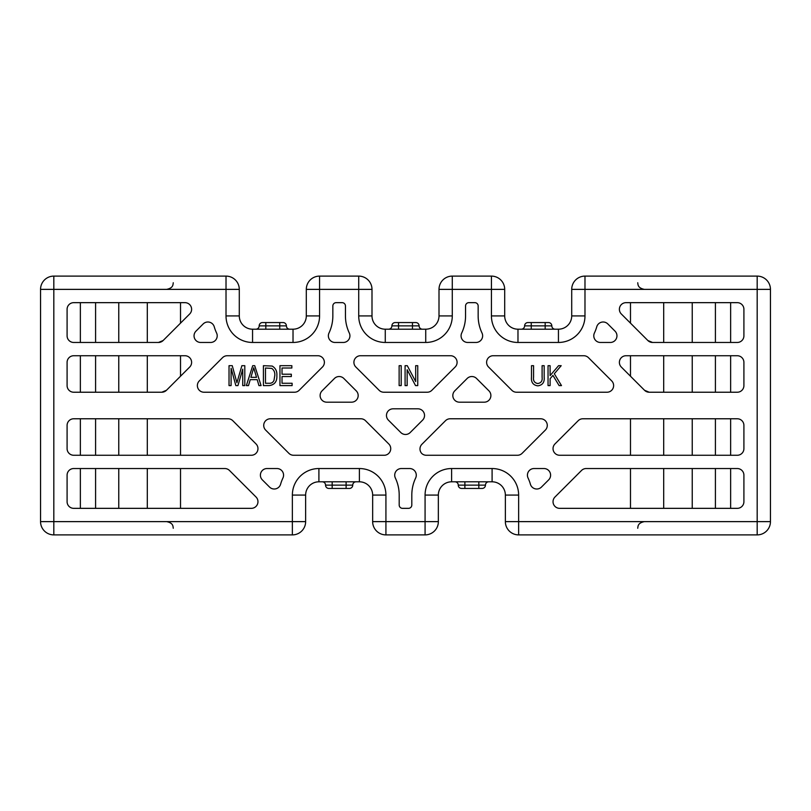 <?xml version="1.0" encoding="UTF-8"?>
<svg xmlns="http://www.w3.org/2000/svg" width="811" height="811" viewBox="0 0 811 811"><rect width="100%" height="100%" fill="white"/><g stroke="black" fill="none" stroke-linecap="round" stroke-linejoin="round"><path stroke-width="1.22" d="M184.989 302.655A6.64 6.64 0 0 1 189.683 313.979L163.143 340.519A6.64 6.64 0 0 1 158.449 342.465L73.73 342.465A6.64 6.64 0 0 1 67.09 335.825L67.09 309.285A6.64 6.64 0 0 1 73.73 302.655L184.989 302.655M256.033 497.021A6.64 6.64 0 0 1 251.349 508.345L73.73 508.345A6.64 6.64 0 0 1 67.09 501.715L67.09 475.175A6.64 6.64 0 0 1 73.73 468.535L224.799 468.535A6.64 6.64 0 0 1 229.493 470.481L256.033 497.021M543.968 468.535A6.64 6.64 0 0 1 548.662 479.869L541.464 487.066A6.64 6.64 0 0 1 530.384 484.187A39.81 39.81 0 0 0 528.062 478.014A6.64 6.64 0 0 1 534.064 468.535L543.968 468.535M615.012 331.131A6.64 6.64 0 0 1 610.328 342.465L600.414 342.465A6.64 6.64 0 0 1 594.422 332.986A39.81 39.81 0 0 0 596.744 326.813A6.64 6.64 0 0 1 607.814 323.934L615.012 331.131M203.997 392.23A6.64 6.64 0 0 1 199.303 380.906L222.528 357.681A6.64 6.64 0 0 1 227.222 355.735L318.368 355.735A6.64 6.64 0 0 1 322.727 366.734L299.168 390.284A6.64 6.64 0 0 1 294.474 392.23L203.997 392.23M559.651 455.265A6.64 6.64 0 0 1 554.967 443.941L578.182 420.716A6.64 6.64 0 0 1 582.876 418.77L737.27 418.77A6.64 6.64 0 0 1 743.91 425.41L743.91 448.635A6.64 6.64 0 0 1 737.27 455.265L559.651 455.265M421.761 453.481A6.64 6.64 0 0 1 421.923 444.266L445.482 420.716A6.64 6.64 0 0 1 450.166 418.77L540.653 418.77A6.64 6.64 0 0 1 545.347 430.094L522.122 453.319A6.64 6.64 0 0 1 517.428 455.265L426.282 455.265A6.64 6.64 0 0 1 421.761 453.481M611.697 380.906A6.64 6.64 0 0 1 607.003 392.23L516.526 392.23A6.64 6.64 0 0 1 511.832 390.284L488.273 366.734A6.64 6.64 0 0 1 492.632 355.735L583.778 355.735A6.64 6.64 0 0 1 588.472 357.681L611.697 380.906M355.563 366.734A6.64 6.64 0 0 1 359.932 355.735L451.068 355.735A6.64 6.64 0 0 1 455.437 366.734L431.878 390.284A6.64 6.64 0 0 1 427.184 392.23L383.816 392.23A6.64 6.64 0 0 1 379.122 390.284L355.563 366.734M256.033 443.941A6.64 6.64 0 0 1 251.349 455.265L73.73 455.265A6.64 6.64 0 0 1 67.09 448.635L67.09 425.41A6.64 6.64 0 0 1 73.73 418.77L228.124 418.77A6.64 6.64 0 0 1 232.818 420.716L256.033 443.941M265.653 430.094A6.64 6.64 0 0 1 270.347 418.77L360.834 418.77A6.64 6.64 0 0 1 365.518 420.716L389.077 444.266A6.64 6.64 0 0 1 384.718 455.265L293.572 455.265A6.64 6.64 0 0 1 288.878 453.319L265.653 430.094M409.646 468.535A6.64 6.64 0 0 1 415.648 478.014A39.81 39.81 0 0 0 411.806 495.075L411.806 505.03A3.315 3.315 0 0 1 408.491 508.345L402.509 508.345A3.315 3.315 0 0 1 399.194 505.03L399.194 495.075A39.81 39.81 0 0 0 395.352 478.014A6.64 6.64 0 0 1 401.354 468.535L409.646 468.535M481.998 332.986A6.64 6.64 0 0 1 476.006 342.465L467.704 342.465A6.64 6.64 0 0 1 461.712 332.986A39.81 39.81 0 0 0 465.555 315.925L465.555 305.97A3.315 3.315 0 0 1 468.87 302.655L474.84 302.655A3.315 3.315 0 0 1 478.155 305.97L478.155 315.925A39.81 39.81 0 0 0 481.998 332.986M349.288 332.986A6.64 6.64 0 0 1 343.296 342.465L334.994 342.465A6.64 6.64 0 0 1 329.002 332.986A39.81 39.81 0 0 0 332.845 315.925L332.845 305.97A3.315 3.315 0 0 1 336.159 302.655L342.13 302.655A3.315 3.315 0 0 1 345.445 305.97L345.445 315.925A39.81 39.81 0 0 0 349.288 332.986M216.578 332.986A6.64 6.64 0 0 1 210.586 342.465L200.672 342.465A6.64 6.64 0 0 1 195.988 331.131L203.186 323.934A6.64 6.64 0 0 1 214.256 326.813A39.81 39.81 0 0 0 216.578 332.986M276.936 468.535A6.64 6.64 0 0 1 282.938 478.014A39.81 39.81 0 0 0 280.616 484.187A6.64 6.64 0 0 1 269.536 487.066L262.338 479.869A6.64 6.64 0 0 1 267.032 468.535L276.936 468.535M757.18 534.895L518.635 534.895L518.635 521.625L757.18 521.625L757.18 289.375L584.984 289.375L584.984 315.925A26.54 26.54 0 0 1 558.444 342.465L517.976 342.465L517.976 329.195L558.444 329.195A13.27 13.27 0 0 0 571.714 315.925L571.714 289.375L584.984 289.375L584.984 276.105L757.18 276.105L757.18 289.375L770.45 289.375L770.45 521.625L757.18 521.625L757.18 534.895A13.27 13.27 0 0 0 770.45 521.625A13.27 13.27 0 0 1 757.18 534.895M491.425 315.925L491.425 289.375L452.285 289.375L452.285 315.925A26.54 26.54 0 0 1 425.734 342.465L385.266 342.465A26.54 26.54 0 0 1 358.715 315.925L358.715 289.375L319.575 289.375L319.575 315.925A26.54 26.54 0 0 1 293.024 342.465L252.556 342.465A26.54 26.54 0 0 1 226.016 315.925L226.016 289.375L53.82 289.375L53.82 276.105L226.016 276.105A13.27 13.27 0 0 1 239.286 289.375L239.286 315.925A13.27 13.27 0 0 0 252.556 329.195L293.024 329.195A13.27 13.27 0 0 0 306.305 315.925L306.305 289.375A13.27 13.27 0 0 1 319.575 276.105L358.715 276.105A13.27 13.27 0 0 1 371.996 289.375L371.996 315.925A13.27 13.27 0 0 0 385.266 329.195L425.734 329.195A13.27 13.27 0 0 0 439.004 315.925L439.004 289.375A13.27 13.27 0 0 1 452.285 276.105L491.425 276.105A13.27 13.27 0 0 1 504.695 289.375L504.695 315.925A13.27 13.27 0 0 0 517.976 329.195A13.27 13.27 0 0 1 504.695 315.925A13.27 13.27 0 0 0 517.976 329.195A13.27 13.27 0 0 1 504.695 315.925L491.425 315.925A26.54 26.54 0 0 0 517.976 342.465M73.73 355.735L184.989 355.735A6.64 6.64 0 0 1 189.683 367.059L166.458 390.284A6.64 6.64 0 0 1 161.764 392.23L73.73 392.23A6.64 6.64 0 0 1 67.09 385.59L67.09 362.365A6.64 6.64 0 0 1 73.73 355.735M737.27 302.655L626.011 302.655A6.64 6.64 0 0 0 621.317 313.979L647.857 340.519A6.64 6.64 0 0 0 652.551 342.465L737.27 342.465A6.64 6.64 0 0 0 743.91 335.825L743.91 309.285A6.64 6.64 0 0 0 737.27 302.655M626.011 355.735L737.27 355.735A6.64 6.64 0 0 1 743.91 362.365L743.91 385.59A6.64 6.64 0 0 1 737.27 392.23L649.236 392.23A6.64 6.64 0 0 1 644.542 390.284L621.317 367.059A6.64 6.64 0 0 1 626.011 355.735M559.651 508.345L737.27 508.345A6.64 6.64 0 0 0 743.91 501.715L743.91 475.175A6.64 6.64 0 0 0 737.27 468.535L586.201 468.535A6.64 6.64 0 0 0 581.507 470.481L554.967 497.021A6.64 6.64 0 0 0 559.651 508.345M425.076 495.075L438.345 495.075A13.27 13.27 0 0 1 451.615 481.805A13.27 13.27 0 0 0 438.345 495.075L438.345 521.625A13.27 13.27 0 0 1 425.076 534.895L385.924 534.895A13.27 13.27 0 0 1 372.654 521.625L372.654 495.075A13.27 13.27 0 0 0 359.385 481.805L318.905 481.805A13.27 13.27 0 0 0 305.635 495.075L305.635 521.625A13.27 13.27 0 0 1 292.365 534.895L53.82 534.895A13.27 13.27 0 0 1 40.55 521.625L40.55 289.375A13.27 13.27 0 0 1 53.82 276.105A13.27 13.27 0 0 0 40.55 289.375L53.82 289.375L53.82 521.625L292.365 521.625L292.365 495.075A26.54 26.54 0 0 1 318.905 468.535L359.385 468.535A26.54 26.54 0 0 1 385.924 495.075L385.924 521.625L425.076 521.625L425.076 495.075A26.54 26.54 0 0 1 451.615 468.535L492.095 468.535A26.54 26.54 0 0 1 518.635 495.075L518.635 521.625L505.365 521.625L505.365 495.075A13.27 13.27 0 0 0 492.095 481.805L451.615 481.805L451.615 468.535M410.194 432.537L422.592 420.149A6.64 6.64 0 0 0 417.898 408.815L393.102 408.815A6.64 6.64 0 0 0 388.408 420.149L400.806 432.537A6.64 6.64 0 0 0 410.194 432.537M467.166 378.463L454.768 390.851A6.64 6.64 0 0 0 459.462 402.185L484.248 402.185A6.64 6.64 0 0 0 488.942 390.851L476.544 378.463A6.64 6.64 0 0 0 467.166 378.463M334.456 378.463L322.058 390.851A6.64 6.64 0 0 0 326.752 402.185L351.538 402.185A6.64 6.64 0 0 0 356.232 390.851L343.834 378.463A6.64 6.64 0 0 0 334.456 378.463M584.984 315.925L571.714 315.925A13.27 13.27 0 0 1 558.444 329.195A13.27 13.27 0 0 0 571.714 315.925A13.27 13.27 0 0 1 558.444 329.195L558.444 342.465M584.984 276.105A13.27 13.27 0 0 0 571.714 289.375A13.27 13.27 0 0 1 584.984 276.105M770.45 289.375A13.27 13.27 0 0 0 757.18 276.105A13.27 13.27 0 0 1 770.45 289.375M505.365 521.625A13.27 13.27 0 0 0 518.635 534.895A13.27 13.27 0 0 1 505.365 521.625M492.095 468.535L492.095 481.805A13.27 13.27 0 0 1 505.365 495.075A13.27 13.27 0 0 0 492.095 481.805A13.27 13.27 0 0 1 505.365 495.075L518.635 495.075M319.575 315.925L306.305 315.925A13.27 13.27 0 0 1 293.024 329.195A13.27 13.27 0 0 0 306.305 315.925A13.27 13.27 0 0 1 293.024 329.195L293.024 342.465M252.556 342.465L252.556 329.195A13.27 13.27 0 0 1 239.286 315.925A13.27 13.27 0 0 0 252.556 329.195A13.27 13.27 0 0 1 239.286 315.925L226.016 315.925M359.385 468.535L359.385 481.805A13.27 13.27 0 0 1 372.654 495.075A13.27 13.27 0 0 0 359.385 481.805A13.27 13.27 0 0 1 372.654 495.075L385.924 495.075M488.78 481.805A3.315 3.315 0 0 0 485.454 485.13A3.315 3.315 0 0 1 482.139 488.445L461.571 488.445A3.315 3.315 0 0 1 458.256 485.13A3.315 3.315 0 0 0 454.93 481.805M356.07 481.805A3.315 3.315 0 0 0 352.744 485.13A3.315 3.315 0 0 1 349.429 488.445L328.86 488.445A3.315 3.315 0 0 1 325.546 485.13A3.315 3.315 0 0 0 328.86 488.445M262.511 322.555A3.315 3.315 0 0 0 259.185 325.87A3.315 3.315 0 0 1 262.511 322.555L283.08 322.555A3.315 3.315 0 0 1 286.395 325.87A3.315 3.315 0 0 0 289.709 329.195M388.581 329.195A3.315 3.315 0 0 0 391.895 325.87A3.315 3.315 0 0 1 395.21 322.555L415.79 322.555A3.315 3.315 0 0 1 419.105 325.87A3.315 3.315 0 0 0 422.419 329.195M527.92 322.555A3.315 3.315 0 0 0 524.605 325.87A3.315 3.315 0 0 1 527.92 322.555L548.489 322.555A3.315 3.315 0 0 1 551.815 325.87A3.315 3.315 0 0 0 548.489 322.555M259.185 325.87A3.315 3.315 0 0 1 255.87 329.195A3.315 3.315 0 0 0 259.185 325.87L265.826 325.87L265.826 329.195M524.605 325.87A3.315 3.315 0 0 1 521.291 329.195A3.315 3.315 0 0 0 524.605 325.87L531.246 325.87L531.246 329.195M555.13 329.195A3.315 3.315 0 0 1 551.815 325.87A3.315 3.315 0 0 0 555.13 329.195M325.546 485.13A3.315 3.315 0 0 0 322.22 481.805A3.315 3.315 0 0 1 325.546 485.13L332.175 485.13L332.175 488.445M166.458 390.284L161.764 392.23M649.236 392.23L644.542 390.284M652.551 342.465L647.857 340.519M163.143 340.519L158.449 342.465M231.094 385.59L229.026 385.59L229.026 365.69L232.26 365.69L236.913 382.731L241.871 365.69L244.8 365.69L244.8 385.59L242.732 385.59L242.732 369.157L237.947 385.59L235.839 385.59L231.094 368.224L231.094 385.59M248.501 385.59L246.351 385.59L252.708 365.69L254.725 365.69L261.081 385.59L258.932 385.59L257.199 379.649L250.244 379.649L248.501 385.59M250.913 377.318L256.509 377.318L253.721 367.758L250.913 377.318M269.282 385.59L263.413 385.59L263.413 365.69L272.192 366.055C275.628 368.133 277.18 371.296 276.855 375.534C277.21 381.423 274.686 384.779 269.282 385.59M265.481 383.268L269.029 383.268C271.401 383.441 273.054 382.478 273.996 380.369L274.787 375.503C275.071 372.502 274.067 370.13 271.786 368.407L265.481 368.012L265.481 383.268M292.112 385.59L279.957 385.59L279.957 365.69L291.848 365.69L291.848 368.012L282.025 368.012L282.025 374.216L291.331 374.216L291.331 376.547L282.025 376.547L282.025 383.268L292.112 383.268L292.112 385.59M401.202 385.59L399.134 385.59L399.134 365.69L401.202 365.69L401.202 385.59M407.152 385.59L405.084 385.59L405.084 365.69L407.284 365.69L415.678 381.555L415.678 365.69L417.746 365.69L417.746 385.59L415.536 385.59L407.152 369.745L407.152 385.59M542.103 377.156L542.103 365.69L544.171 365.69L544.171 377.145C544.657 382.224 542.559 385.134 537.865 385.854C533.111 385.195 530.992 382.295 531.499 377.145L531.499 365.69L533.567 365.69L533.567 377.156C533.07 380.775 534.449 382.893 537.703 383.522C541.119 383.035 542.579 380.906 542.103 377.156M550.111 385.59L548.043 385.59L548.043 365.69L550.111 365.69L550.111 375.605L558.556 365.69L561.192 365.69L554.318 373.759L561.486 385.59L559.114 385.59L552.93 375.392L550.111 378.696L550.111 385.59M53.82 534.895A13.27 13.27 0 0 1 40.55 521.625L53.82 521.625L53.82 534.895M630.482 323.143L630.482 302.655M630.482 508.345L630.482 468.535M180.518 468.535L180.518 508.345M180.518 302.655L180.518 323.143M504.695 289.375A13.27 13.27 0 0 0 491.425 276.105L491.425 289.375L504.695 289.375M452.285 276.105A13.27 13.27 0 0 0 439.004 289.375L452.285 289.375L452.285 276.105M452.285 315.925L439.004 315.925A13.27 13.27 0 0 1 425.734 329.195L425.734 342.465M385.266 342.465L385.266 329.195A13.27 13.27 0 0 1 371.996 315.925L358.715 315.925M371.996 289.375A13.27 13.27 0 0 0 358.715 276.105L358.715 289.375L371.996 289.375M319.575 276.105A13.27 13.27 0 0 0 306.305 289.375L319.575 289.375L319.575 276.105M438.345 521.625L425.076 521.625L425.076 534.895A13.27 13.27 0 0 0 438.345 521.625M385.924 534.895L385.924 521.625L372.654 521.625A13.27 13.27 0 0 0 385.924 534.895M239.286 289.375A13.27 13.27 0 0 0 226.016 276.105L226.016 289.375L239.286 289.375M292.365 495.075L305.635 495.075A13.27 13.27 0 0 1 318.905 481.805L318.905 468.535M305.635 521.625L292.365 521.625L292.365 534.895A13.27 13.27 0 0 0 305.635 521.625M180.518 355.735L180.518 376.233M630.482 376.233L630.482 355.735M630.482 455.265L630.482 418.77M180.518 418.77L180.518 455.265M118.771 418.77L118.771 455.265M147.308 455.265L147.308 418.77M118.771 355.735L118.771 392.23M147.308 392.23L147.308 355.735M118.771 468.535L118.771 508.345M147.308 508.345L147.308 468.535M118.771 302.655L118.771 342.465M147.308 342.465L147.308 302.655M692.229 455.265L692.229 418.77M663.692 418.77L663.692 455.265M692.229 392.23L692.229 355.735M663.692 355.735L663.692 392.23M692.229 508.345L692.229 468.535M663.692 468.535L663.692 508.345M692.229 342.465L692.229 302.655M663.692 302.655L663.692 342.465M265.826 322.555L265.826 325.87L279.754 325.87L279.754 329.195M279.754 322.555L279.754 325.87L286.395 325.87M412.464 322.555L412.464 325.87L398.536 325.87L398.536 322.555M419.105 325.87L412.464 325.87L412.464 329.195M398.536 329.195L398.536 325.87L391.895 325.87M531.246 322.555L531.246 325.87L545.174 325.87L545.174 329.195M545.174 322.555L545.174 325.87L551.815 325.87M332.175 481.805L332.175 485.13L346.115 485.13L346.115 488.445M346.115 481.805L346.115 485.13L352.744 485.13M464.885 488.445L464.885 485.13L478.825 485.13L478.825 488.445M458.256 485.13L464.885 485.13L464.885 481.805M478.825 481.805L478.825 485.13L485.454 485.13M730.64 468.535L730.64 508.345M730.64 418.77L730.64 455.265M730.64 355.735L730.64 392.23M730.64 302.655L730.64 342.465M80.36 508.345L80.36 468.535M80.36 455.265L80.36 418.77M80.36 392.23L80.36 355.735M80.36 342.465L80.36 302.655M95.586 342.465L95.586 302.655M95.586 392.23L95.586 355.735M95.586 455.265L95.586 418.77M95.586 508.345L95.586 468.535M715.414 302.655L715.414 342.465M715.414 355.735L715.414 392.23M715.414 418.77L715.414 455.265M715.414 468.535L715.414 508.345M637.74 282.745C638.075 284.732 637.618 287.966 644.38 289.375M173.26 282.745C172.925 284.732 173.382 287.966 166.62 289.375M173.26 528.255C172.925 526.268 173.382 523.034 166.62 521.625M637.74 528.255C638.075 526.268 637.618 523.034 644.38 521.625"/></g></svg>

